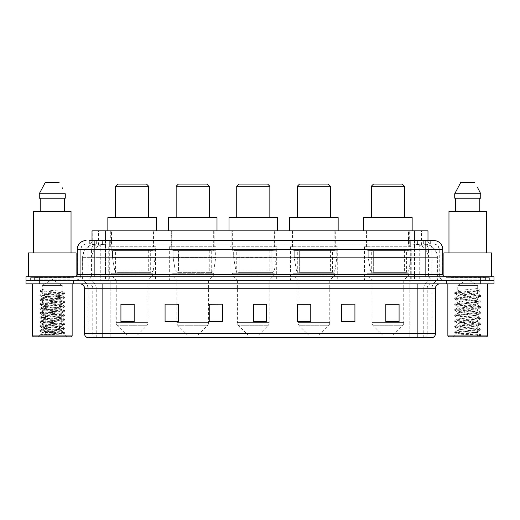 <?xml version="1.0" encoding="UTF-8"?>
<svg xmlns="http://www.w3.org/2000/svg" width="520" height="520" viewBox="0 0 520 520"><rect width="100%" height="100%" fill="white"/><g stroke="black" fill="none" stroke-linecap="round" stroke-linejoin="round"><path stroke-width="0.39" stroke-dasharray="2.6 1.95" d="M411.262 246.753L364.462 246.753L411.262 246.753L411.262 280.312L364.462 280.312L411.262 280.312M364.462 246.753L364.462 280.312M337.266 246.753L290.466 246.753L337.266 246.753L337.266 280.312L290.466 280.312L337.266 280.312M290.466 246.753L290.466 280.312M276.692 246.753L229.892 246.753L276.692 246.753L276.692 280.312L229.892 280.312L276.692 280.312M229.892 246.753L229.892 280.312M216.112 246.753L169.312 246.753L216.112 246.753L216.112 280.312L169.312 280.312L216.112 280.312M169.312 246.753L169.312 280.312M155.538 246.753L108.739 246.753L155.538 246.753L155.538 280.312L108.739 280.312L155.538 280.312M108.739 246.753L108.739 280.312M423.793 244.108L426.094 244.264C427.759 244.764 428.318 245.076 427.785 245.213L421.558 245.213L418.009 244.452L410.696 244.127L109.304 244.127L101.992 244.452L98.442 245.213L92.216 245.213L92.014 240.572L430.859 240.572L89.141 240.572L89.141 244.108L430.859 244.108L89.141 244.108M427.986 230.861L92.014 230.861M425.341 244.16A13.247 13.247 0 0 1 437.392 257.348L437.392 280.312L82.609 280.312L437.392 280.312M92.014 245.128L94.659 244.16L100.503 244.108L96.206 244.108M94.659 244.16A13.247 13.247 0 0 0 82.609 257.348L82.882 280.312M153.549 230.861L110.728 230.861L153.549 230.861L153.549 246.753L110.728 246.753L153.549 246.753M110.728 230.861L110.728 246.753M214.13 230.861L171.301 230.861L214.13 230.861L214.13 246.753L171.301 246.753L214.13 246.753M171.301 230.861L171.301 246.753M274.703 230.861L231.875 230.861L274.703 230.861L274.703 246.753L231.875 246.753L274.703 246.753M231.875 230.861L231.875 246.753M335.276 230.861L292.448 230.861L335.276 230.861L335.276 246.753L292.448 246.753L335.276 246.753M292.448 230.861L292.448 246.753M409.272 230.861L366.45 230.861L409.272 230.861L409.272 246.753L366.45 246.753L409.272 246.753M366.45 230.861L366.45 246.753M427.986 240.572L427.785 230.861M100.503 244.108L419.497 244.108M94.874 240.572L430.859 240.572L430.859 244.108M433.953 244.108L86.047 244.108L433.953 244.108A5.298 5.298 0 0 1 439.25 249.405L439.25 274.573L77.214 274.573M77.214 249.405L439.25 249.405L80.75 249.405L80.75 274.573A5.74 5.74 0 0 1 75.01 280.312L444.99 280.312L75.01 280.312M433.953 240.572L433.823 240.572A8.827 8.697 90 0 1 442.513 249.405L442.787 249.405M94.874 276.776L444.99 276.776L94.874 276.776M485.387 276.776L450.073 276.776L485.387 276.776L485.387 280.312L450.073 280.312L485.387 280.312L485.387 277.661L450.073 277.661L485.387 277.661M450.073 276.776L450.073 277.661M69.927 276.776L34.613 276.776L69.927 276.776L69.927 280.312L34.613 280.312L69.927 280.312L69.927 277.661L34.613 277.661L69.927 277.661M34.613 276.776L34.613 277.661M480.753 283.842L26 283.842L26 276.776L494 276.776L494 280.312L480.753 280.312L494 280.312L494 283.842L480.753 283.842L480.753 280.312L39.247 280.312L480.753 280.312L480.753 276.776M26 280.312L39.247 280.312L26 280.312M73.463 280.312L73.463 283.842L31.077 283.842L73.463 283.842L31.077 283.842L73.463 283.842L73.463 280.312L31.077 280.312L31.077 283.842L31.077 280.312L73.463 280.312M488.924 280.312L488.924 283.842L446.537 283.842L488.924 283.842L446.537 283.842L488.924 283.842L488.924 280.312L446.537 280.312L446.537 283.842L446.537 280.312L488.924 280.312M73.905 277.661L30.635 277.661L73.905 277.661L73.905 280.312L30.635 280.312L73.905 280.312M30.635 277.661L30.635 280.312M489.365 277.661L446.095 277.661L489.365 277.661L489.365 280.312L446.095 280.312L489.365 280.312M446.095 277.661L446.095 280.312M432.01 337.707L432.01 288.256L102.115 288.256L102.115 337.707L87.991 337.707L432.01 337.707L432.01 288.256A7.95 7.95 0 0 1 439.959 280.312L80.041 280.312L439.959 280.312M87.991 337.707L87.991 288.256L435.546 288.256M417.885 283.842L80.041 283.842L417.885 283.842M87.633 337.707L432.367 337.707M450.073 280.312L485.387 280.312L450.073 280.312M34.613 280.312L69.927 280.312L34.613 280.312M399.074 321.243L399.074 304.194L399.074 321.854L385.827 321.854L385.827 304.284L385.827 321.854L399.074 321.854L399.074 304.369L399.074 321.854L399.074 304.896L385.827 304.896L385.827 321.854L385.827 304.194L399.074 304.194L385.827 304.194L399.074 304.194L399.074 321.243L385.827 321.243M354.926 321.243L354.926 304.194L354.926 321.854L341.679 321.854L341.679 304.284L341.679 321.854L354.926 321.854L354.926 304.369L354.926 321.854L354.926 304.896L341.679 304.896L341.679 304.194L341.679 321.854L341.679 304.284L341.679 321.854L341.679 304.896L354.926 304.896L354.926 304.284L354.926 321.243L341.679 321.243L341.679 321.854L354.926 321.854L354.926 304.284L341.679 304.284L341.679 321.243M310.772 304.284L297.531 304.284L297.531 321.854L310.772 321.854L310.772 304.194L310.772 321.854L297.531 321.854L297.531 304.284L297.531 321.854L310.772 321.854L310.772 304.369L310.772 321.854L310.772 304.896L297.531 304.896L297.531 321.854L297.531 304.284L297.531 321.854L297.531 304.896L310.772 304.896L310.772 304.194L297.531 304.194L310.772 304.194L297.973 304.194L297.973 280.312L292.89 275.008L334.834 275.008L292.89 275.008L292.89 273.247L334.834 273.247L292.89 273.247M134.173 321.243L134.173 304.194L134.173 321.854L120.926 321.854L120.926 304.284L120.926 321.854L134.173 321.854L134.173 304.369L134.173 321.854L134.173 304.896L120.926 304.896L120.926 321.854L120.926 304.194L134.173 304.194L120.926 304.194L134.173 304.194L134.173 321.243L120.926 321.243M178.321 304.284L165.074 304.284L165.074 321.854L178.321 321.854L178.321 304.194L178.321 321.854L165.074 321.854L165.074 304.284L165.074 321.854L178.321 321.854L178.321 304.369L178.321 321.854L178.321 304.896L165.074 304.896L165.074 304.194L165.074 321.854L165.074 304.284L165.074 321.854L165.074 304.896L178.321 304.896L178.321 304.194L165.074 304.194L178.321 304.194L176.819 304.194L176.819 280.312L171.743 275.008L213.688 275.008L171.743 275.008L171.743 273.247L213.688 273.247L171.743 273.247M222.469 321.243L222.469 304.194L222.469 321.854L209.228 321.854L209.228 304.284L209.228 321.854L222.469 321.854L222.469 304.369L222.469 321.854L222.469 304.896L209.228 304.896L209.228 304.194L209.228 321.854L209.228 304.284L209.228 321.854L209.228 304.896L222.469 304.896L222.469 304.284L222.469 321.243L209.228 321.243L209.228 321.854L222.469 321.854L222.469 304.284L209.228 304.284L209.228 321.243M266.624 321.243L266.624 304.194L266.624 321.854L253.377 321.854L253.377 304.284L253.377 321.854L266.624 321.854L266.624 304.369L266.624 321.854L266.624 304.896L253.377 304.896L253.377 321.854L253.377 304.194L266.624 304.194L253.377 304.194L266.624 304.194L266.624 321.243L253.377 321.243M354.926 304.194L341.679 304.194L354.926 304.194M222.469 304.194L209.228 304.194L222.469 304.194M431.795 337.707L409.851 337.707L409.851 333.469L110.149 333.469L110.149 337.707L110.149 283.842M266.624 304.896L266.624 304.369L266.624 304.896L253.377 304.896L253.377 321.854L266.624 321.854L266.624 304.896M134.173 304.896L134.173 304.369L134.173 304.896L120.926 304.896L120.926 321.854L134.173 321.854L134.173 304.896M399.074 304.896L399.074 304.369L399.074 304.896L385.827 304.896L385.827 321.854L399.074 321.854L399.074 304.896M266.624 304.284L253.377 304.284M134.173 304.284L120.926 304.284M399.074 304.284L385.827 304.284M44.681 334.796L64.584 333.294L63.635 333.853L66.664 336.824L37.876 336.824L42.289 332.41C41.36 332.904 64.097 333.372 63.648 333.808C64.422 334.146 52.026 334.49 44.681 334.796L40.02 334.796L52.273 332.41L42.289 332.41C41.678 331.675 62.861 330.935 62.251 330.2C62.861 329.466 41.678 328.725 42.289 327.99C41.678 327.256 62.861 326.521 62.251 325.786C62.861 325.052 41.678 324.311 42.289 323.577C41.678 322.842 62.861 322.108 62.251 321.373C62.861 320.632 41.678 319.897 42.289 319.163C41.678 318.428 62.861 317.688 62.251 316.953C62.861 316.219 41.678 315.484 42.289 314.75C41.678 314.015 62.861 313.274 62.251 312.539C62.861 311.805 41.678 311.064 42.289 310.329C41.678 309.595 62.861 308.861 62.251 308.126C62.861 307.392 41.678 306.651 42.289 305.916C41.678 305.182 62.861 304.447 62.251 303.713C62.861 302.978 41.678 302.237 42.289 301.502C41.678 300.768 62.861 300.027 62.251 299.293C62.861 298.558 41.678 297.824 42.289 297.089C41.678 296.355 62.861 295.614 62.251 294.879L62.251 295.984C62.861 295.25 41.678 294.508 42.289 293.774C41.678 293.039 62.861 292.305 62.251 291.57C62.861 290.836 41.678 290.095 42.289 289.361L42.289 285.422L62.251 285.422L52.273 279.428L42.289 285.422L62.251 285.422L62.186 291.493L64.584 292.883L39.897 290.739L39.897 291.291L42.289 292.669L42.354 293.696L39.956 295.094L64.584 292.883M72.137 283.842L32.403 283.842L72.137 283.842M70.369 280.312L34.171 280.312L70.369 280.312A0.442 0.442 0 0 1 69.927 279.87L34.613 279.87L69.927 279.87L69.927 277.219A0.442 0.442 0 0 1 70.369 276.776L34.171 276.776L70.369 276.776M34.171 280.312A0.442 0.442 0 0 0 34.613 279.87L34.613 277.219A0.442 0.442 0 0 0 34.171 276.776M76.109 276.776L28.431 276.776L76.109 276.484M71.032 252.935L33.508 252.935L71.032 252.935M64.584 333.294L39.897 331.026L64.642 328.822L39.897 326.612L64.642 324.402L39.897 322.199L64.642 319.989L39.956 317.844L64.642 315.575L39.897 313.365L64.642 311.161L39.897 308.952L64.642 306.748L39.897 304.538L64.642 302.328L39.897 300.125L64.584 297.973L62.251 299.293L62.251 300.397C62.861 299.663 41.678 298.922 42.289 298.188C41.678 297.453 62.861 296.719 62.251 295.984L64.584 297.303L39.956 295.094M64.584 297.973L39.897 295.704L64.584 293.56L62.251 294.879C62.861 294.144 41.678 293.404 42.289 292.669L42.289 289.361L39.897 290.739M64.584 293.56L39.956 291.356L42.289 292.669M64.584 302.393L62.251 303.713L62.251 304.811C62.861 304.077 41.678 303.342 42.289 302.608C41.678 301.873 62.861 301.132 62.251 300.397L64.584 301.717L39.897 299.572L64.584 297.303M39.956 295.769L42.354 297.161L42.289 298.188L39.956 299.507M64.584 306.807L62.251 308.126L62.251 309.231C62.861 308.497 41.678 307.756 42.289 307.021C41.678 306.286 62.861 305.546 62.251 304.811L64.584 306.131L39.897 303.986L64.584 301.717M39.956 300.183L42.354 301.581L42.289 302.608L39.956 303.927M64.584 311.22L62.251 312.539L62.251 313.644C62.861 312.91 41.678 312.169 42.289 311.435C41.678 310.7 62.861 309.966 62.251 309.231L64.584 310.544L39.897 308.399L64.584 306.131M39.956 304.596L42.354 305.994L42.289 307.021L39.956 308.341M64.584 315.633L62.251 316.953L62.251 318.058C62.861 317.324 41.678 316.583 42.289 315.848C41.678 315.114 62.861 314.379 62.251 313.644L64.584 314.964L39.897 312.812L64.584 310.544M39.956 309.017L42.354 310.408L42.289 311.435L39.956 312.754M64.584 320.053L62.251 321.373L62.251 322.471C62.861 321.737 41.678 321.002 42.289 320.268C41.678 319.534 62.861 318.793 62.251 318.058L64.584 319.377L39.897 317.233L64.584 314.964M39.956 313.43L42.354 314.821L42.289 315.848L39.956 317.168M64.584 324.467L62.251 325.786L62.251 326.892C62.861 326.157 41.678 325.416 42.289 324.682C41.678 323.947 62.861 323.206 62.251 322.471L64.584 323.791L39.897 321.646L64.584 319.377M39.956 317.844L42.354 319.241L42.289 320.268L39.956 321.588M64.584 328.881L62.251 330.2L62.251 331.305C62.861 330.57 41.678 329.829 42.289 329.095C41.678 328.361 62.861 327.626 62.251 326.892L64.584 328.204L39.897 326.06L64.584 323.791M39.956 322.257L42.354 323.655L42.289 324.682L39.956 326.001M52.273 332.41L62.186 331.227L64.584 332.625L39.956 330.414L64.584 328.204M39.956 326.677L42.354 328.068L42.289 329.095L39.956 330.414M37.876 336.824L66.664 336.824M42.289 332.41L39.956 331.091M40.229 198.192L65.273 198.192L64.311 198.192L65.273 198.192L65.273 193.772L39.267 193.772L39.267 198.192L40.229 198.192L40.229 211.432L64.311 211.432L40.229 211.432M45.377 182.292L59.163 182.292M62.134 187.655L62.484 188.318M33.508 211.432L71.032 211.432M28.431 252.935L76.109 252.935M32.403 335.94L72.137 335.94M33.287 336.824L71.253 336.824M40.02 334.796L64.584 332.625M115.583 217.614L148.694 217.614L115.583 217.614M137.436 335.056L126.841 335.056L117.54 325.754L146.738 325.754L117.54 325.754A4.413 4.413 0 0 1 116.246 322.634L148.031 322.634A4.413 4.413 0 0 1 146.738 325.754L137.436 335.056L126.841 335.056M148.031 280.312L116.246 280.312L116.246 322.634L148.031 322.634L148.031 280.312L153.108 275.008L111.169 275.008L153.108 275.008L153.108 273.247L111.169 273.247L111.169 275.008L116.246 280.312L148.031 280.312M115.583 250.289L148.694 250.289L115.583 250.289L115.583 273.247L148.694 273.247L115.583 273.247M148.694 250.289L148.694 273.247M111.169 230.861L153.108 230.861L111.169 230.861L111.169 250.289L153.108 250.289L111.169 250.289M153.108 230.861L153.108 250.289M156.423 230.861L107.855 230.861L156.423 230.861M107.855 217.614L156.423 217.614M111.169 273.247L153.108 273.247M115.583 186.27L148.694 186.27M117.793 184.061L146.49 184.061M150.683 250.731L117.936 250.731L150.683 250.731L150.683 272.363L117.936 272.363L150.683 272.363A2.652 2.652 90 0 0 153.309 270.094L114.647 270.094C115.174 271.609 116.266 272.37 117.93 272.363L117.936 250.731L117.936 272.363C116.272 272.37 115.174 271.615 114.647 270.094L112.515 257.79L112.515 250.731L155.097 250.731L155.097 257.79L112.515 257.79L114.647 270.094L153.309 270.094C152.178 272.006 151.307 272.76 150.69 272.363L117.93 272.363L150.69 272.363M155.097 250.731L112.515 250.731L117.936 250.731L112.515 250.731L112.515 257.79L155.097 257.79L153.309 270.094M176.156 217.614L209.268 217.614L176.156 217.614M198.01 335.056L187.415 335.056L178.113 325.754L207.317 325.754L178.113 325.754A4.413 4.413 0 0 1 176.819 322.634L208.611 322.634A4.413 4.413 0 0 1 207.317 325.754L198.01 335.056L187.415 335.056M213.688 273.247L213.688 275.008L208.611 280.312L176.819 280.312L208.611 280.312L208.611 322.634L176.819 322.634L176.819 304.284M176.156 250.289L209.268 250.289L176.156 250.289L176.156 273.247L209.268 273.247L176.156 273.247M209.268 250.289L209.268 273.247M171.743 230.861L213.688 230.861L171.743 230.861L171.743 250.289L213.688 250.289L171.743 250.289M213.688 230.861L213.688 250.289M216.996 230.861L168.428 230.861L216.996 230.861M168.428 217.614L216.996 217.614M176.156 186.27L209.268 186.27M178.367 184.061L207.064 184.061M178.51 272.363L211.256 272.363A2.652 2.652 90 0 0 213.883 270.094L175.221 270.094C175.747 271.609 176.839 272.37 178.51 272.363L178.51 250.731L178.51 272.363C176.846 272.37 175.754 271.615 175.221 270.094L173.095 257.79L173.095 250.731L215.67 250.731L215.67 257.79L173.095 257.79L175.221 270.094L213.883 270.094C212.752 272.006 211.881 272.76 211.263 272.363L178.503 272.363L211.263 272.363L211.256 250.731L178.51 250.731L211.256 250.731M215.67 250.731L173.095 250.731L178.51 250.731L173.095 250.731L173.095 257.79L215.67 257.79L213.883 270.094M236.73 217.614L269.847 217.614L236.73 217.614M258.589 335.056L247.988 335.056L238.686 325.754L267.891 325.754L238.686 325.754A4.413 4.413 0 0 1 237.393 322.634L269.185 322.634A4.413 4.413 0 0 1 267.891 325.754L258.589 335.056L247.988 335.056M269.185 280.312L237.393 280.312L237.393 322.634L269.185 322.634L269.185 280.312L274.261 275.008L232.317 275.008L274.261 275.008L274.261 273.247L232.317 273.247L232.317 275.008L237.393 280.312L269.185 280.312M236.73 250.289L269.847 250.289L236.73 250.289L236.73 273.247L269.847 273.247L236.73 273.247M269.847 250.289L269.847 273.247M232.317 230.861L274.261 230.861L232.317 230.861L232.317 250.289L274.261 250.289L232.317 250.289M274.261 230.861L274.261 250.289M277.57 230.861L229.008 230.861L277.57 230.861M229.008 217.614L277.57 217.614M232.317 273.247L274.261 273.247M236.73 186.27L269.847 186.27M238.94 184.061L267.637 184.061M271.837 272.363L271.83 272.363A2.652 2.652 90 0 0 274.456 270.094L235.794 270.094C236.321 271.609 237.419 272.37 239.083 272.363L239.083 250.731L239.083 272.363C237.419 272.37 236.327 271.615 235.794 270.094L233.669 257.79L233.669 250.731L276.25 250.731L276.25 257.79L233.669 257.79L235.794 270.094L274.456 270.094C273.332 272.006 272.454 272.76 271.837 272.363L239.083 272.363L271.837 272.363L271.83 250.731L239.083 250.731L271.83 250.731M276.25 250.731L233.669 250.731L239.083 250.731L233.669 250.731L233.669 257.79L276.25 257.79L274.456 270.094M297.31 217.614L330.421 217.614L297.31 217.614M319.163 335.056L308.568 335.056L299.26 325.754L328.464 325.754L299.26 325.754A4.413 4.413 0 0 1 297.973 322.634L329.758 322.634A4.413 4.413 0 0 1 328.464 325.754L319.163 335.056L308.568 335.056M334.834 273.247L334.834 275.008L329.758 280.312L297.973 280.312L329.758 280.312L329.758 322.634L297.973 322.634L297.973 304.284M297.31 250.289L330.421 250.289L297.31 250.289L297.31 273.247L330.421 273.247L297.31 273.247M330.421 250.289L330.421 273.247M292.89 230.861L334.834 230.861L292.89 230.861L292.89 250.289L334.834 250.289L292.89 250.289M334.834 230.861L334.834 250.289M338.15 230.861L289.582 230.861L338.15 230.861M289.582 217.614L338.15 217.614M297.31 186.27L330.421 186.27M299.514 184.061L328.211 184.061M332.41 272.363L299.656 272.363L332.41 272.363A2.652 2.652 90 0 0 335.036 270.094L296.368 270.094C296.894 271.609 297.993 272.37 299.656 272.363L299.663 250.731L299.663 272.363C297.999 272.37 296.901 271.615 296.368 270.094L294.242 257.79L294.242 250.731L336.824 250.731L336.824 257.79L294.242 257.79L296.368 270.094L335.036 270.094C333.905 272.006 333.034 272.76 332.41 272.363L299.656 272.363L332.41 272.363L332.41 250.731L299.663 250.731L332.41 250.731M336.824 250.731L294.242 250.731L299.663 250.731L294.242 250.731L294.242 257.79L336.824 257.79L335.036 270.094M371.306 217.614L404.417 217.614L371.306 217.614M393.159 335.056L382.564 335.056L373.262 325.754L402.46 325.754L373.262 325.754A4.413 4.413 0 0 1 371.969 322.634L403.754 322.634A4.413 4.413 0 0 1 402.46 325.754L393.159 335.056L382.564 335.056M403.754 280.312L371.969 280.312L371.969 322.634L403.754 322.634L403.754 280.312L408.831 275.008L366.893 275.008L408.831 275.008L408.831 273.247L366.893 273.247L366.893 275.008L371.969 280.312L403.754 280.312M371.306 250.289L404.417 250.289L371.306 250.289L371.306 273.247L404.417 273.247L371.306 273.247M404.417 250.289L404.417 273.247M366.893 230.861L408.831 230.861L366.893 230.861L366.893 250.289L408.831 250.289L366.893 250.289M408.831 230.861L408.831 250.289M412.146 230.861L363.578 230.861L412.146 230.861M363.578 217.614L412.146 217.614M366.893 273.247L408.831 273.247M371.306 186.27L404.417 186.27M373.51 184.061L402.207 184.061M406.406 272.363L373.653 272.363L406.406 272.363A2.652 2.652 90 0 0 409.032 270.094L370.37 270.094C370.89 271.609 371.988 272.37 373.653 272.363L373.659 250.731L373.659 272.363C371.995 272.37 370.897 271.615 370.37 270.094L368.238 257.79L368.238 250.731L410.82 250.731L410.82 257.79L368.238 257.79L370.37 270.094L409.032 270.094C407.901 272.006 407.03 272.76 406.406 272.363L373.653 272.363L406.406 272.363L406.406 250.731L373.659 250.731L406.406 250.731M410.82 250.731L368.238 250.731L373.659 250.731L368.238 250.731L368.238 257.79L410.82 257.79L409.032 270.094M474.266 332.41C468.143 332.852 456.352 333.294 456.463 333.697C455.338 334.321 480.318 334.893 480.727 335.446L454.714 332.69L480.662 329.979L477.711 331.637L477.711 332.41L474.266 332.41L477.711 331.637C478.322 330.7 457.138 329.764 457.75 328.829C457.138 327.899 478.322 326.963 477.711 326.027C478.322 325.097 457.138 324.155 457.75 323.226C457.138 322.289 478.322 321.353 477.711 320.418C478.322 319.488 457.138 318.552 457.75 317.616C457.138 316.687 478.322 315.744 477.711 314.815C478.322 313.878 457.138 312.942 457.75 312.013C457.138 311.077 478.322 310.141 477.711 309.205C478.322 308.276 457.138 307.333 457.75 306.404C457.138 305.468 478.322 304.531 477.711 303.602C478.322 302.666 457.138 301.73 457.75 300.794C457.138 299.865 478.322 298.922 477.711 297.993L477.711 299.397C478.322 298.461 457.138 297.525 457.75 296.589C457.138 295.659 478.322 294.717 477.711 293.787C478.322 292.851 457.138 291.915 457.75 290.986L457.75 285.422L477.711 285.422L467.727 279.428L457.75 285.422L477.711 285.422L477.601 293.663L480.662 295.445L454.714 292.734L480.077 290.212L480.077 290.914L477.197 292.663L477.197 288.457L480.077 290.212M487.598 283.842L447.863 283.842L487.598 283.842M485.829 280.312L449.631 280.312L485.829 280.312A0.442 0.442 0 0 1 485.387 279.87L450.073 279.87L485.387 279.87L485.387 277.219A0.442 0.442 0 0 1 485.829 276.776L449.631 276.776L485.829 276.776M449.631 280.312A0.442 0.442 0 0 0 450.073 279.87L450.073 277.219A0.442 0.442 0 0 0 449.631 276.776M443.892 276.484L491.569 276.776L443.892 276.776M486.493 252.935L448.968 252.935L486.493 252.935M480.662 329.979L454.714 327.08L480.747 324.279L454.799 321.568L480.747 318.669L454.714 315.868L480.747 313.06L454.714 310.258L480.747 307.457L454.714 304.649L480.662 301.945L477.711 303.602L477.711 305C478.322 304.07 457.138 303.127 457.75 302.198C457.138 301.262 478.322 300.326 477.711 299.397L480.662 301.054L454.714 298.344L480.662 295.445M480.662 301.945L454.714 299.046L480.662 296.335L477.711 297.993C478.322 297.057 457.138 296.12 457.75 295.191L457.75 296.589L454.799 298.246M480.662 296.335L474.24 295.308L454.799 293.534L457.75 295.191C457.132 294.346 474.312 293.527 477.197 292.663M480.662 307.548L477.711 309.205L477.711 310.609C478.322 309.673 457.138 308.737 457.75 307.808C457.138 306.872 478.322 305.936 477.711 305L480.662 306.657L454.714 303.947L480.662 301.054M454.799 299.137L457.86 300.924L457.75 302.198L454.799 303.856M480.662 313.157L477.711 314.815L477.711 316.212C478.322 315.283 457.138 314.346 457.75 313.411C457.138 312.481 478.322 311.538 477.711 310.609L480.662 312.267L454.714 309.556L480.662 306.657M454.799 304.746L457.86 306.527L457.75 307.808L454.799 309.465M480.662 318.76L477.711 320.418L477.711 321.822C478.322 320.892 457.138 319.95 457.75 319.02C457.138 318.084 478.322 317.148 477.711 316.212L480.662 317.87L454.714 315.166L480.662 312.267M454.799 310.356L457.86 312.137L457.75 313.411L454.799 315.068M480.662 324.37L477.711 326.027L477.711 327.431C478.322 326.495 457.138 325.559 457.75 324.623C457.138 323.694 478.322 322.757 477.711 321.822L480.662 323.479L454.714 320.769L480.662 317.87M454.799 315.959L457.86 317.746L457.75 319.02L454.799 320.678M454.799 332.781L456.488 333.762L453.336 336.824L482.125 336.824L480.747 335.446L477.477 335.446C479.109 334.925 479.681 334.412 479.2 333.899L475.215 332.397C469.813 331.682 457.236 330.947 457.75 330.233C457.138 329.303 478.322 328.361 477.711 327.431L480.662 329.089L454.714 326.378L480.662 323.479M454.799 321.568L457.86 323.349L457.75 324.623L454.799 326.281M475.416 332.41L477.711 332.41L480.662 334.692L461.221 332.917L454.799 331.89L474.24 330.115L480.662 329.089M454.799 327.171L457.86 328.959L457.75 330.233L454.799 331.89M482.125 336.824L453.336 336.824M455.689 198.192L479.772 198.192L479.772 211.432L455.689 211.432L479.772 211.432L455.689 211.432L455.689 198.192L454.727 198.192L480.734 198.192L454.727 198.192L454.727 193.772L480.734 193.772M460.837 182.292L474.624 182.292M477.594 187.655L477.945 188.318M477.197 288.457C474.266 289.322 457.138 290.134 457.75 290.986L454.799 292.643M455.689 211.432L479.772 211.432M448.968 211.432L486.493 211.432M443.892 252.935L491.569 252.935M447.863 335.94L487.598 335.94M448.747 336.824L486.714 336.824M479.772 198.192L480.734 198.192M477.477 335.446L480.662 334.692M454.799 293.534L461.221 292.5L480.077 290.914M92.216 245.213L92.216 230.861M93.906 244.264A13.247 13.046 -90 0 0 82.882 257.348L437.392 257.348L419.731 257.348L419.731 280.312M437.119 280.312L437.119 257.348A13.247 13.046 90 0 0 426.094 244.264M100.269 244.108L100.269 257.348L82.609 257.348L82.609 280.312M410.696 244.127L410.696 280.312M418.009 244.452A13.247 13.046 90 0 1 428.09 257.348L428.09 280.312M109.304 244.127L109.304 280.312M101.992 244.452A13.247 13.046 -90 0 0 91.91 257.348L91.91 280.312M419.731 244.108L419.731 257.348L100.269 257.348L100.269 280.312M105.261 244.133L105.261 240.572M98.442 245.213L98.442 230.861M111.488 244.133L111.488 230.861M408.512 244.133L408.512 230.861M421.558 245.213L421.558 230.861M414.739 244.133L414.739 240.572M102.382 244.108L102.382 240.572M86.047 244.108C82.739 244.511 80.971 246.272 80.75 249.405L80.75 274.573L425.126 274.573L425.126 244.108M105.463 240.572L105.463 274.573L80.964 274.573A5.74 5.655 90 0 1 75.309 280.312M425.126 280.312L425.126 274.573L439.25 274.573C439.595 278.057 441.506 279.968 444.99 280.312M442.787 274.573L414.538 274.573L414.538 276.776M414.538 240.572L414.538 249.405L442.513 249.405L442.513 274.573A2.21 2.171 -90 0 0 444.691 276.776M39.247 276.776L39.247 283.842M96.766 240.572A8.827 8.697 -90 0 0 88.069 249.405L88.069 274.573A2.21 2.171 90 0 1 85.898 276.776M86.177 240.572A8.827 8.697 -90 0 0 77.486 249.405L77.486 274.573A2.21 2.171 90 0 1 75.309 276.776M423.235 240.572A8.827 8.697 90 0 1 431.932 249.405L431.932 274.573A2.21 2.171 -90 0 0 434.103 276.776M86.177 244.108A5.298 5.22 -90 0 0 80.964 249.405L414.538 249.405L414.538 274.573L105.463 274.573L105.463 276.776M105.463 244.108L105.463 280.312M96.766 244.108A5.298 5.22 -90 0 0 91.552 249.405L91.552 274.573A5.74 5.655 90 0 1 85.898 280.312M94.874 244.108L94.874 280.312M433.823 244.108A5.298 5.22 90 0 1 439.036 249.405L439.036 274.573A5.74 5.655 -90 0 0 444.691 280.312M423.235 244.108A5.298 5.22 90 0 1 428.447 249.405L428.447 274.573A5.74 5.655 -90 0 0 434.103 280.312M414.538 244.108L414.538 280.312M89.343 244.108L89.343 240.572M96.655 244.108L96.655 240.572M109.701 244.108L109.701 240.572M410.3 244.108L410.3 240.572M423.345 244.108L423.345 240.572M430.657 244.108L430.657 240.572M417.619 244.108L417.619 240.572M424.112 337.707A4.413 4.349 90 0 0 427.238 333.469L409.851 333.469L409.851 288.256L431.795 288.256A7.95 7.826 -90 0 1 439.621 280.312M102.115 280.312L102.115 288.256L87.991 288.256C87.516 283.433 84.87 280.781 80.041 280.312M95.888 337.707A4.413 4.349 -90 0 1 92.762 333.469L92.762 288.256L110.149 288.256L110.149 333.469L84.455 333.469M84.455 288.256L92.762 288.256A4.413 4.349 90 0 0 88.413 283.842M87.854 337.707A4.413 4.349 -90 0 1 84.721 333.469L84.721 288.256A4.413 4.349 90 0 0 80.379 283.842M432.146 337.707A4.413 4.349 90 0 0 435.279 333.469L427.238 333.469L427.238 288.256A4.413 4.349 -90 0 1 431.587 283.842M435.546 333.469L435.279 288.256A4.413 4.349 -90 0 1 439.621 283.842M409.851 337.707L409.851 283.842M423.761 337.707L423.761 288.256A7.95 7.826 -90 0 1 431.587 280.312M417.885 337.707L417.885 280.312M88.205 337.707L88.205 288.256A7.95 7.826 90 0 0 80.379 280.312M96.239 337.707L96.239 288.256A7.95 7.826 90 0 0 88.413 280.312M110.149 280.312L110.149 288.256L409.851 288.256L409.851 280.312M178.321 321.243L165.074 321.243M310.772 321.243L297.531 321.243M69.927 277.219L34.613 277.219L69.927 277.219M485.387 277.219L450.073 277.219L485.387 277.219M64.642 332.683L64.642 333.236M39.897 330.473L39.897 331.026M64.642 328.269L64.642 328.822M39.897 326.06L39.897 326.612M64.642 323.856L64.642 324.402M39.897 321.646L39.897 322.199M64.642 319.436L64.642 319.989M39.897 317.233L39.897 317.785M64.642 315.022L64.642 315.575M39.897 312.812L39.897 313.365M64.642 310.609L64.642 311.161M39.897 308.399L39.897 308.952M64.642 306.195L64.642 306.748M39.897 303.986L39.897 304.538M64.642 301.776L64.642 302.328M39.897 299.572L39.897 300.125M64.642 297.362L64.642 297.914M39.897 295.152L39.897 295.704M64.642 292.949L64.642 293.501M178.503 272.363L211.263 272.363M480.747 335.446L480.747 334.789M454.714 331.988L454.714 332.69M480.747 329.18L480.747 329.882M454.714 326.378L454.714 327.08M480.747 323.577L480.747 324.279M454.714 320.769L454.714 321.471M480.747 317.967L480.747 318.669M454.714 315.166L454.714 315.868M480.747 312.358L480.747 313.06M454.714 309.556L454.714 310.258M480.747 306.755L480.747 307.457M454.714 303.947L454.714 304.649M480.747 301.145L480.747 301.847M454.714 298.344L454.714 299.046M480.747 295.542L480.747 296.238M454.714 292.734L454.714 293.436"/><path stroke-width="0.78" d="M89.141 240.572L94.874 240.572L89.141 240.572L92.014 240.572L92.014 230.861L427.986 230.861L427.986 240.572M86.047 240.572A8.827 8.827 0 0 0 77.214 249.405L77.214 274.573A2.21 2.21 0 0 1 75.01 276.776M442.787 249.405L94.874 249.405L94.874 240.572L433.953 240.572A8.827 8.827 0 0 1 442.787 249.405L442.787 274.573C442.916 275.912 443.651 276.647 444.99 276.776M39.247 276.776L26 276.776L26 280.312L39.247 280.312L26 280.312L26 283.842L39.247 283.842L39.247 280.312L480.753 280.312L39.247 280.312L39.247 276.776L480.753 276.776L480.753 280.312L494 280.312L480.753 280.312L480.753 283.842L39.247 283.842M480.753 283.842L494 283.842L494 276.776L480.753 276.776M433.823 240.572L430.859 240.572M435.546 333.469C435.422 335.582 434.363 336.993 432.367 337.707L417.885 337.707L417.885 333.469L435.546 333.469L435.546 288.256A4.413 4.413 0 0 1 439.959 283.842M417.885 337.707L87.633 337.707A4.413 4.413 0 0 1 84.455 333.469L84.455 288.256C84.195 285.578 82.725 284.102 80.041 283.842M399.074 321.854L399.074 304.194L385.827 304.194L385.827 321.854L399.074 321.854M354.926 321.854L354.926 304.194L341.679 304.194L341.679 321.854L354.926 321.854M310.772 321.854L310.772 304.194L297.531 304.194L297.531 321.854L310.772 321.854M134.173 321.854L134.173 304.194L120.926 304.194L120.926 321.854L134.173 321.854M178.321 321.854L178.321 304.194L165.074 304.194L165.074 321.854L178.321 321.854M222.469 321.854L222.469 304.194L209.228 304.194L209.228 321.854L222.469 321.854M266.624 321.854L266.624 304.194L253.377 304.194L253.377 321.854L266.624 321.854M409.851 337.707L102.115 337.707L102.115 333.469L417.885 333.469L417.885 288.256L84.455 288.256M354.926 304.194L341.679 304.284L354.926 304.194M222.469 304.194L209.228 304.284L222.469 304.194M176.819 304.284L178.321 304.284M297.973 304.284L310.772 304.284M266.624 304.284L253.377 304.284M134.173 304.284L120.926 304.284M399.074 304.284L385.827 304.284M71.253 336.824L33.287 336.824L32.403 335.94L72.137 335.94L71.253 336.824M32.403 283.842L32.403 335.94M72.137 283.842L72.137 335.94M76.109 276.484L76.109 252.935L28.431 252.935L28.431 276.776M71.032 252.935L71.032 211.432L33.508 211.432L33.508 252.935M64.311 198.192L64.311 211.432L64.311 198.192M39.267 193.772L45.377 182.292L39.267 193.772L39.267 198.192L65.273 198.192L65.273 193.772L39.267 193.772M62.484 188.318L62.134 187.655M40.229 198.192L40.229 211.432M59.163 182.292L45.377 182.292M115.583 186.27L148.694 186.27L146.49 184.061L117.793 184.061L115.583 186.27L115.583 217.614M148.694 186.27L148.694 217.614M156.423 230.861L156.423 217.614L107.855 217.614L107.855 230.861M176.156 186.27L209.268 186.27L207.064 184.061L178.367 184.061L176.156 186.27L176.156 217.614M209.268 186.27L209.268 217.614M216.996 230.861L216.996 217.614L168.428 217.614L168.428 230.861M236.73 186.27L269.847 186.27L267.637 184.061L238.94 184.061L236.73 186.27L236.73 217.614M269.847 186.27L269.847 217.614M277.57 230.861L277.57 217.614L229.008 217.614L229.008 230.861M297.31 186.27L330.421 186.27L328.211 184.061L299.514 184.061L297.31 186.27L297.31 217.614M330.421 186.27L330.421 217.614M338.15 230.861L338.15 217.614L289.582 217.614L289.582 230.861M371.306 186.27L404.417 186.27L402.207 184.061L373.51 184.061L371.306 186.27L371.306 217.614M404.417 186.27L404.417 217.614M412.146 230.861L412.146 217.614L363.578 217.614L363.578 230.861M486.714 336.824L448.747 336.824L447.863 335.94L487.598 335.94L486.714 336.824M447.863 283.842L447.863 335.94M487.598 283.842L487.598 335.94M491.569 276.776L491.569 252.935L443.892 252.935L443.892 276.484M486.493 252.935L486.493 211.432L448.968 211.432L448.968 252.935M477.945 188.318L480.734 193.772L454.727 193.772L460.837 182.292L454.727 193.772L454.727 198.192L480.734 198.192L480.734 193.772L480.734 198.192M480.734 193.772L477.594 187.655M455.689 198.192L455.689 211.432M479.772 211.432L479.772 198.192M474.624 182.292L460.837 182.292M105.261 240.572L105.261 230.861M414.739 240.572L414.739 230.861M94.874 276.776L94.874 249.405L77.214 249.405M77.214 274.573L442.787 274.573M425.126 240.572L425.126 276.776M417.885 283.842L417.885 288.256L435.546 288.256M84.455 333.469L102.115 333.469L102.115 283.842M266.624 321.243L253.377 321.243M222.469 321.243L209.228 321.243M178.321 321.243L165.074 321.243M134.173 321.243L120.926 321.243M310.772 321.243L297.531 321.243M354.926 321.243L341.679 321.243M399.074 321.243L385.827 321.243"/></g></svg>
